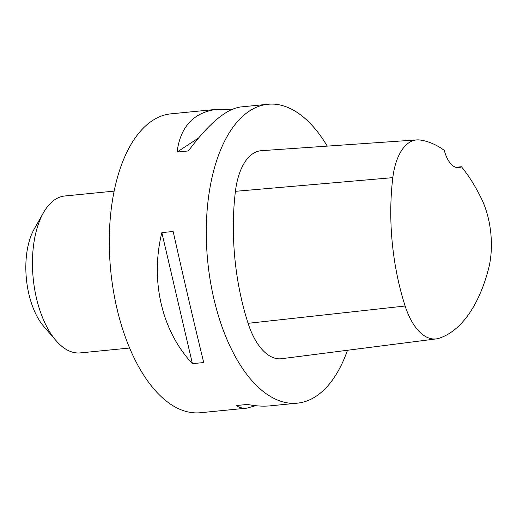 <?xml version="1.0" encoding="UTF-8"?>
<svg xmlns="http://www.w3.org/2000/svg" width="517" height="517" viewBox="0 0 517 517"><rect width="100%" height="100%" fill="white"/><g stroke="black" fill="none" stroke-linecap="round" stroke-linejoin="round"><path stroke-width="0.78" d="M255.715 405.696L247.042 408.126L200.415 412.728A150.169 75.314 -95.6 0 1 128.009 344.076A150.169 75.314 -95.6 0 1 113.527 194.269A150.169 75.314 -95.6 0 1 170.933 113.837L217.56 109.242L231.997 109.391M347.495 350.261A150.169 75.314 -95.6 0 1 297.385 403.163A150.169 75.314 -95.6 0 1 207.698 261.111A150.169 75.314 -95.6 0 1 267.903 104.272A150.169 75.314 -95.6 0 1 327.242 146.117M161.84 232.605L173.156 231.493C183.438 277.429 195.18 327.772 203.724 362.553L192.414 363.671C161.789 331.067 150.046 280.718 161.84 232.605L192.414 363.671M247.042 408.126C242.912 408.527 239.293 407.661 236.179 405.541L247.494 404.423C255.657 406.045 263.211 406.524 270.152 405.845L297.385 403.163M267.903 104.272L240.663 106.961C226.194 108.906 208.765 123.576 188.375 150.951L177.06 152.069C180.433 126.368 193.933 112.092 217.56 109.242M461.429 166.771A160.658 80.574 -95.6 0 1 481.747 199.284A59.293 29.734 -95.6 0 1 488.462 269.202A160.658 80.574 -95.6 0 1 438.946 338.299A59.293 29.734 -95.6 0 1 436.245 338.9A59.293 29.734 -95.6 0 1 405.134 306.019A160.658 80.574 -95.6 0 1 392.817 177.648A59.293 29.734 -95.6 0 1 416.831 139.9A59.293 29.734 -95.6 0 1 419.907 140.004A160.658 80.574 -95.6 0 1 444.316 150.389A26.277 13.177 -95.6 0 0 458.682 167.65A26.277 13.177 -95.6 0 0 461.429 166.771L455.703 167.288M436.245 338.9L281.578 358.708A63.824 32.009 -95.6 0 1 248.089 323.319A165.188 82.843 -95.6 0 1 235.422 191.322A63.824 32.009 -95.6 0 1 261.272 150.699L416.831 139.9M177.06 152.069L198.528 137.994M114.147 191.116L64.806 195.982A78.836 39.538 84.4 0 0 43.428 212.758L34.2 229.044A60.069 30.122 84.4 0 0 27.524 248.431A60.069 30.122 84.4 0 0 43.809 326.46L56.043 340.625A78.836 39.538 84.4 0 0 80.284 352.898L129.625 348.031M43.428 212.758A78.836 39.538 84.4 0 0 34.671 238.208A78.836 39.538 84.4 0 0 56.043 340.625M405.134 306.019L248.089 323.319M392.817 177.648L235.422 191.322"/></g></svg>
